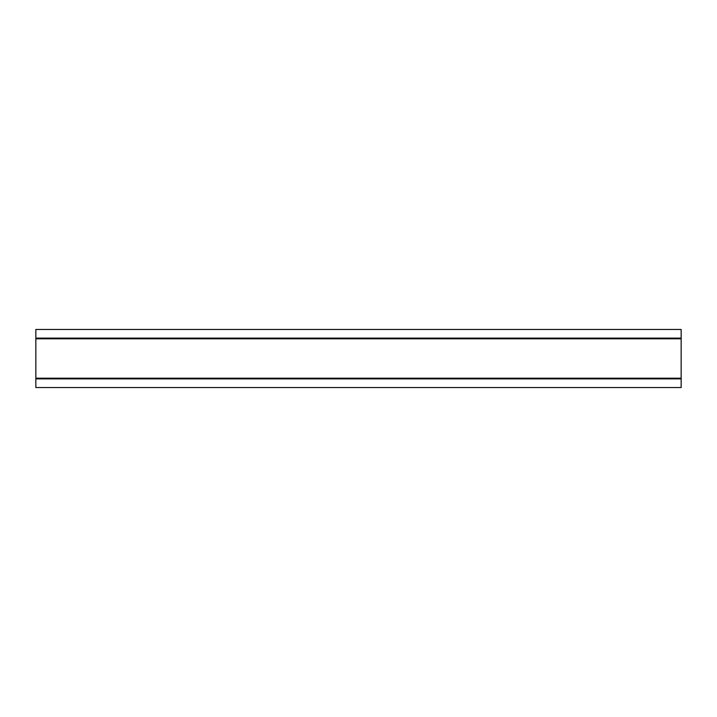 <?xml version="1.0" encoding="UTF-8"?>
<svg xmlns="http://www.w3.org/2000/svg" width="717" height="717" viewBox="0 0 717 717"><rect width="100%" height="100%" fill="white"/><g stroke="black" fill="none" stroke-linecap="round" stroke-linejoin="round"><path stroke-width="1.08" d="M35.85 338.083L35.85 329.462L681.15 329.462L681.15 387.538L35.85 387.538L35.85 338.083L35.85 378.917M681.15 378.917L681.15 338.083M681.105 378.872L35.895 378.872M35.895 338.128L681.105 338.128M680.827 338.809L36.173 338.809M36.173 378.191L680.827 378.191"/></g></svg>
